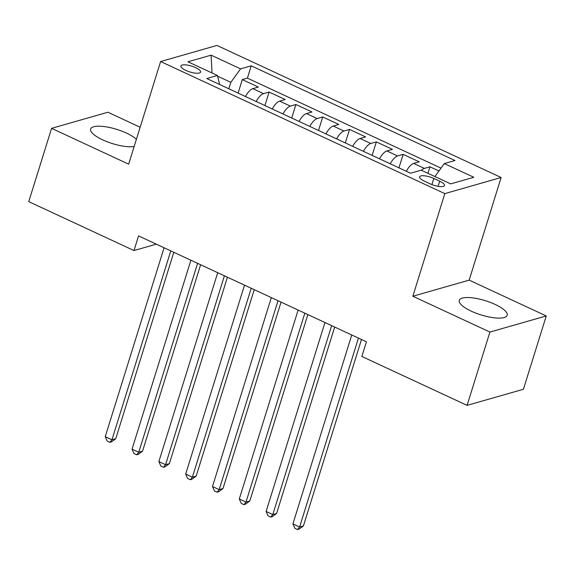 <?xml version="1.0" encoding="UTF-8"?>
<svg xmlns="http://www.w3.org/2000/svg" width="575" height="575" viewBox="0 0 575 575"><rect width="100%" height="100%" fill="white"/><g stroke="black" fill="none" stroke-linecap="round" stroke-linejoin="round"><path stroke-width="0.86" d="M136.39 139.351A25.077 7.432 17.3 0 0 126.471 133.091A25.077 7.432 17.3 0 0 90.649 129.03A25.077 7.432 17.3 0 0 102.724 139.883A25.077 7.432 17.3 0 0 134.162 146.51M471.356 311.204A25.077 7.432 17.3 0 0 507.179 315.272A25.077 7.432 17.3 0 0 495.111 304.419A25.077 7.432 17.3 0 0 459.288 300.351A25.077 7.432 17.3 0 0 471.356 311.204M185.876 70.423A10.293 3.048 17.3 0 0 200.574 72.091A10.293 3.048 17.3 0 0 195.622 67.634A10.293 3.048 17.3 0 0 180.924 65.967A10.293 3.048 17.3 0 0 185.876 70.423M140.163 127.226L107.906 112.233L51.585 128.347L28.75 201.645L133.982 250.549L156.335 244.159M501.134 177.51L216.947 45.432L160.626 61.539L444.806 193.617L501.134 177.51L469.171 280.133L412.843 296.24L489.922 332.062L546.25 315.955L469.171 280.133M546.25 315.955L523.415 389.261L467.094 405.368L489.922 332.062M438.955 170.998L429.963 166.815L427.937 173.319M406.317 171.271A12.858 5.06 -65.1 0 1 413.684 163.422L419.24 161.834L403.154 154.359L398.949 167.85M379.507 158.815A12.858 5.06 114.9 0 1 386.874 150.959L392.43 149.371L376.345 141.896L372.14 155.387M352.698 146.352A12.858 5.06 114.9 0 1 360.065 138.503L365.621 136.915L349.535 129.433L345.331 142.931M325.888 133.889A12.858 5.06 114.9 0 1 333.248 126.04L338.812 124.452L322.719 116.977L318.521 130.468M299.079 121.433A12.858 5.06 114.9 0 1 306.439 113.577L311.995 111.988L295.909 104.513L291.712 118.012M272.27 108.97A12.858 5.06 114.9 0 1 279.63 101.121L285.186 99.532L269.1 92.058L264.902 105.548M467.094 405.368L361.862 356.464L366.426 341.802L138.546 235.894L133.982 250.549M439.71 181.19L433.809 178.451A9.969 2.954 17.3 0 0 419.57 176.834A9.969 2.954 17.3 0 0 424.372 181.147L430.265 183.892A9.969 2.954 17.3 0 0 444.504 185.502A9.969 2.954 17.3 0 0 439.71 181.19L438.107 186.329M219.636 84.511L217.429 75.49L206.777 78.538L410.528 173.233L421.188 170.186L450.678 183.892L473.814 177.272L444.324 163.566L454.983 160.518L251.225 65.823L240.573 68.871L230.827 82.34L217.602 76.195M217.429 75.49L187.939 61.784L211.083 55.164L240.573 68.871M421.432 170.293A12.858 5.06 -65.1 0 1 424.408 168.403L429.963 166.815M441.025 168.13L247.394 78.135L242.291 79.594L238.093 93.085M245.46 96.514A12.858 5.06 114.9 0 1 252.82 88.658L258.376 87.069L242.291 79.594M256.184 101.495A12.858 5.06 -65.1 0 1 263.544 93.646L269.1 92.058M282.993 113.958A12.858 5.06 -65.1 0 1 290.353 106.102L295.909 104.513M309.803 126.414A12.858 5.06 -65.1 0 1 317.163 118.565L322.719 116.977M336.612 138.877A12.858 5.06 -65.1 0 1 343.972 131.021L349.535 129.433M363.422 151.333A12.858 5.06 -65.1 0 1 370.789 143.484L376.345 141.896M390.231 163.796A12.858 5.06 -65.1 0 1 397.598 155.947L403.154 154.359M51.585 128.347L128.656 164.17L160.626 61.539M412.843 296.24L444.806 193.617M228.821 88.78L230.827 82.34M434.923 176.568L444.324 163.566M247.394 78.135L251.225 65.823M211.083 55.164L212.031 72.975M358.455 338.093L299.611 527.016L292.912 523.897L351.756 334.981M361.481 339.502L303.42 525.924L299.611 527.016L297.555 529.568L294.874 528.317L292.912 523.897M303.42 525.924L299.079 529.129L297.555 529.568M331.646 325.637L272.802 514.553L266.103 511.441L324.947 322.518M334.672 327.046L276.611 513.468L272.802 514.553L270.746 517.105L268.065 515.861L266.103 511.441M276.611 513.468L272.27 516.673L270.746 517.105M304.836 313.174L245.992 502.097L239.293 498.978L298.13 310.062M307.862 314.582L249.802 501.005L245.992 502.097L243.937 504.649L241.256 503.398L239.293 498.978M249.802 501.005L245.46 504.21L243.937 504.649M278.027 300.718L219.183 489.634L212.484 486.522L271.321 297.598M281.053 302.119L222.992 488.549L219.183 489.634L217.127 492.186L214.446 490.942L212.484 486.522M222.992 488.549L218.651 491.747L217.127 492.186M251.217 288.255L192.373 477.178L185.675 474.059L244.512 285.143M254.243 289.663L196.183 476.086L192.373 477.178L190.318 479.723L187.637 478.479L185.675 474.059M196.183 476.086L191.842 479.291L190.318 479.723M224.408 275.799L165.564 464.715L158.865 461.603L217.702 272.679M227.434 277.2L169.373 463.63L165.564 464.715L163.508 467.267L160.827 466.023L158.865 461.603M169.373 463.63L165.032 466.828L163.508 467.267M197.599 263.336L138.755 452.252L132.049 449.14L190.893 260.223M200.625 264.744L142.557 451.167L138.755 452.252L136.699 454.803L134.018 453.56L132.049 449.14M142.557 451.167L138.223 454.372L136.699 454.803M170.789 250.873L111.945 439.796L105.239 436.684L164.083 247.76M173.815 252.281L115.747 438.703L111.945 439.796L109.89 442.348L107.209 441.097L105.239 436.684M115.747 438.703L111.413 441.909L109.89 442.348M413.684 163.422L424.408 168.403M252.82 88.658L263.544 93.646M279.63 101.121L290.353 106.102M306.439 113.577L317.163 118.565M333.248 126.04L343.972 131.021M360.065 138.503L370.789 143.484M386.874 150.959L397.598 155.947M431.897 184.582L433.809 178.451"/></g></svg>

